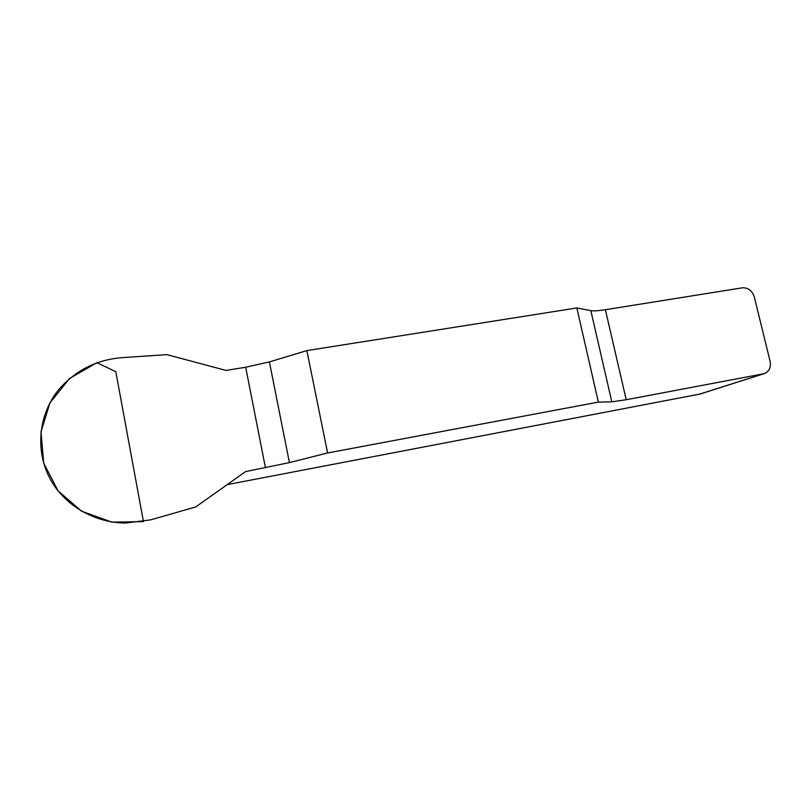 <?xml version="1.0" encoding="UTF-8"?>
<svg xmlns="http://www.w3.org/2000/svg" width="811" height="811" viewBox="0 0 811 811"><rect width="100%" height="100%" fill="white"/><g stroke="black" fill="none" stroke-linecap="round" stroke-linejoin="round"><path stroke-width="1.22" d="M245.682 367.241L225.904 370.404L166.873 354.63L120.778 357.742C95.688 360.094 74.865 370.88 58.331 390.111C39.344 413.782 35.025 448.402 48.944 476.533C62.396 503.945 92.981 522.75 125.462 523.065L150.785 519.831L195.735 506.936L245.611 471.576L289.415 462.605L327.603 452.964L306.862 350.605L269.394 361.919L245.682 367.241L265.45 467.825M576.844 307.957L598.366 402.104L611.808 401.82L626.214 399.742L764.023 373.699C769.122 371.702 771.139 367.565 770.095 361.29L754.301 296.968C752.152 290.602 748.168 287.56 742.329 287.824L605.391 309.721C598.437 310.816 593.591 311.13 590.844 310.654L576.844 307.957L306.862 350.605M700.065 394.034L227.546 484.552M598.366 402.104L327.603 452.964M143.456 521.605L111.928 522.142L81.516 511.194L58.057 490.807L43.693 463.111L40.986 431.827L49.958 402.885L69.513 378.504L96.884 362.699L115.811 371.712L143.456 521.605M698.9 394.349L763.374 373.851M611.808 401.82L590.844 310.654M605.391 309.721L626.214 399.742M269.394 361.919L289.415 462.605M764.023 373.699L699.498 394.217"/></g></svg>
